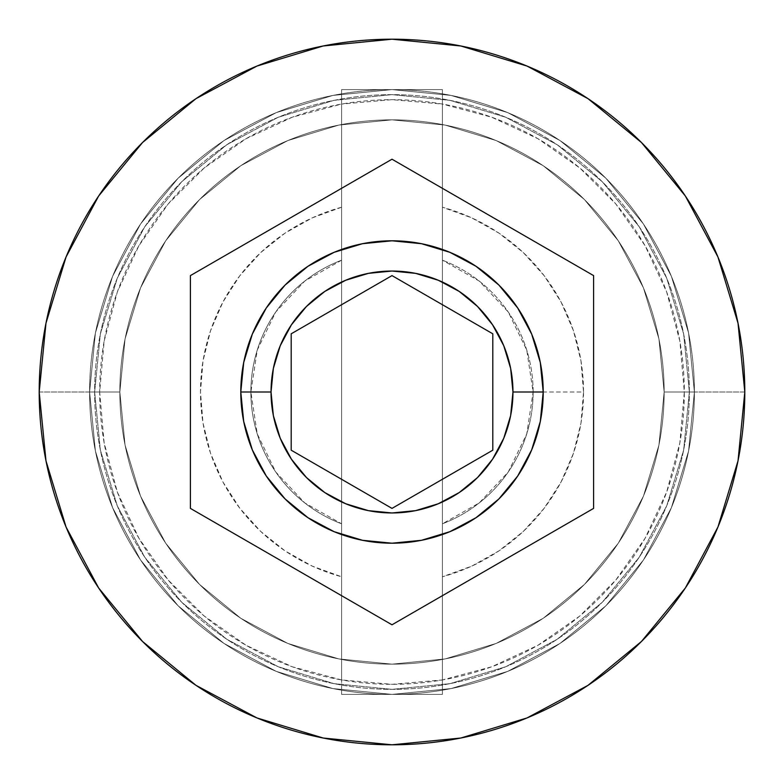<?xml version="1.0" encoding="UTF-8"?>
<svg xmlns="http://www.w3.org/2000/svg" width="784" height="784" viewBox="0 0 784 784"><rect width="100%" height="100%" fill="white"/><g stroke="black" fill="none" stroke-linecap="round" stroke-linejoin="round"><path stroke-width="0.59" stroke-dasharray="3.92 2.94" d="M664.156 392A272.156 272.156 0 0 0 392 119.844A272.156 272.156 0 0 0 119.844 392A272.156 272.156 0 0 1 392 119.844A272.156 272.156 0 0 1 664.156 392L658.932 445.096L643.439 496.154L618.292 543.204L584.443 584.443L543.204 618.292L496.154 643.439L445.096 658.932L392 664.156L338.904 658.932L287.846 643.439L240.796 618.292L199.557 584.443L165.708 543.204L140.561 496.154L125.068 445.096L119.844 392L125.068 338.904L140.561 287.846L165.708 240.796L199.557 199.557L240.796 165.708L287.846 140.561L338.904 125.068L392 119.844L445.096 125.068L496.154 140.561L543.204 165.708L584.443 199.557L618.292 240.796L643.439 287.846L658.932 338.904L664.156 392L658.932 338.904L643.439 287.846L618.292 240.796L584.443 199.557L543.204 165.708L496.154 140.561L445.096 125.068L392 119.844L338.904 125.068L287.846 140.561L240.796 165.708L199.557 199.557L165.708 240.796L140.561 287.846L125.068 338.904L119.844 392L125.068 445.096L140.561 496.154L165.708 543.204L199.557 584.443L240.796 618.292L287.846 643.439L338.904 658.932L392 664.156L445.096 658.932L496.154 643.439L543.204 618.292L584.443 584.443L618.292 543.204L643.439 496.154L658.932 445.096L664.156 392A272.156 272.156 0 0 1 392 664.156A272.156 272.156 0 0 1 119.844 392A272.156 272.156 0 0 0 392 664.156A272.156 272.156 0 0 0 664.156 392A272.156 272.156 0 0 0 392 119.844A272.156 272.156 0 0 0 119.844 392A272.156 272.156 0 0 1 392 119.844A272.156 272.156 0 0 1 664.156 392L658.932 445.096L643.439 496.154L618.292 543.204L584.443 584.443L543.204 618.292L496.154 643.439L445.096 658.932L392 664.156L338.904 658.932L287.846 643.439L240.796 618.292L199.557 584.443L165.708 543.204L140.561 496.154L125.068 445.096L119.844 392L125.068 338.904L140.561 287.846L165.708 240.796L199.557 199.557L240.796 165.708L287.846 140.561L338.904 125.068L392 119.844L445.096 125.068L496.154 140.561L543.204 165.708L584.443 199.557L618.292 240.796L643.439 287.846L658.932 338.904L664.156 392L658.932 338.904L643.439 287.846L618.292 240.796L584.443 199.557L543.204 165.708L496.154 140.561L445.096 125.068L392 119.844L338.904 125.068L287.846 140.561L240.796 165.708L199.557 199.557L165.708 240.796L140.561 287.846L125.068 338.904L119.844 392L125.068 445.096L140.561 496.154L165.708 543.204L199.557 584.443L240.796 618.292L287.846 643.439L338.904 658.932L392 664.156L445.096 658.932L496.154 643.439L543.204 618.292L584.443 584.443L618.292 543.204L643.439 496.154L658.932 445.096L664.156 392A272.156 272.156 0 0 1 392 664.156A272.156 272.156 0 0 1 119.844 392A272.156 272.156 0 0 0 392 664.156A272.156 272.156 0 0 0 664.156 392A272.156 272.156 0 0 1 392 664.156A272.156 272.156 0 0 1 119.844 392A272.156 272.156 0 0 1 392 119.844A272.156 272.156 0 0 1 664.156 392L694.399 392A302.399 302.399 0 0 0 392 89.601A302.399 302.399 0 0 0 89.601 392A302.399 302.399 0 0 1 392 89.601A302.399 302.399 0 0 1 694.399 392A302.399 302.399 0 0 0 392 89.601A302.399 302.399 0 0 0 89.601 392A302.399 302.399 0 0 1 392 89.601A302.399 302.399 0 0 1 694.399 392A302.399 302.399 0 0 1 392 694.399A302.399 302.399 0 0 1 89.601 392A302.399 302.399 0 0 0 392 694.399A302.399 302.399 0 0 0 694.399 392A302.399 302.399 0 0 1 392 694.399A302.399 302.399 0 0 1 89.601 392A302.399 302.399 0 0 0 392 694.399A302.399 302.399 0 0 0 694.399 392A302.399 302.399 0 0 0 392 89.601A302.399 302.399 0 0 0 89.601 392A302.399 302.399 0 0 1 392 89.601A302.399 302.399 0 0 1 694.399 392A302.399 302.399 0 0 0 392 89.601A302.399 302.399 0 0 0 89.601 392A302.399 302.399 0 0 1 392 89.601A302.399 302.399 0 0 1 694.399 392A302.399 302.399 0 0 1 392 694.399A302.399 302.399 0 0 1 89.601 392A302.399 302.399 0 0 0 392 694.399A302.399 302.399 0 0 0 694.399 392A302.399 302.399 0 0 1 392 694.399A302.399 302.399 0 0 1 89.601 392A302.399 302.399 0 0 0 392 694.399A302.399 302.399 0 0 0 694.399 392L684.324 392A292.324 292.324 0 0 0 341.599 104.056A292.324 292.324 0 0 0 99.676 392L89.601 392A302.399 302.399 0 0 1 392 89.601A302.399 302.399 0 0 1 694.399 392A302.399 302.399 0 0 0 392 89.601A302.399 302.399 0 0 0 89.601 392L119.844 392A272.156 272.156 0 0 1 392 119.844A272.156 272.156 0 0 1 664.156 392L694.399 392A302.399 302.399 0 0 0 392 89.601A302.399 302.399 0 0 0 89.601 392L119.844 392A272.156 272.156 0 0 1 392 119.844A272.156 272.156 0 0 1 664.156 392A272.156 272.156 0 0 0 392 119.844A272.156 272.156 0 0 0 119.844 392A272.156 272.156 0 0 1 392 119.844A272.156 272.156 0 0 1 664.156 392A272.156 272.156 0 0 0 392 119.844A272.156 272.156 0 0 0 119.844 392A272.156 272.156 0 0 1 392 119.844A272.156 272.156 0 0 1 664.156 392A272.156 272.156 0 0 0 392 119.844A272.156 272.156 0 0 0 119.844 392A272.156 272.156 0 0 0 392 664.156A272.156 272.156 0 0 0 664.156 392L658.932 445.096L643.439 496.154L618.292 543.204L584.443 584.443L543.204 618.292L496.154 643.439L445.096 658.932L392 664.156L338.904 658.932L287.846 643.439L240.796 618.292L199.557 584.443L165.708 543.204L140.561 496.154L125.068 445.096L119.844 392L125.068 338.904L140.561 287.846L165.708 240.796L199.557 199.557L240.796 165.708L287.846 140.561L338.904 125.068L392 119.844L445.096 125.068L496.154 140.561L543.204 165.708L584.443 199.557L618.292 240.796L643.439 287.846L658.932 338.904L664.156 392A272.156 272.156 0 0 1 392 664.156A272.156 272.156 0 0 1 119.844 392A272.156 272.156 0 0 0 392 664.156A272.156 272.156 0 0 0 664.156 392L658.932 445.096L643.439 496.154L618.292 543.204L584.443 584.443L543.204 618.292L496.154 643.439L445.096 658.932L392 664.156L338.904 658.932L287.846 643.439L240.796 618.292L199.557 584.443L165.708 543.204L140.561 496.154L125.068 445.096L119.844 392L125.068 338.904L140.561 287.846L165.708 240.796L199.557 199.557L240.796 165.708L287.846 140.561L338.904 125.068L392 119.844L445.096 125.068L496.154 140.561L543.204 165.708L584.443 199.557L618.292 240.796L643.439 287.846L658.932 338.904L664.156 392A272.156 272.156 0 0 1 392 664.156A272.156 272.156 0 0 1 119.844 392A272.156 272.156 0 0 0 392 664.156A272.156 272.156 0 0 0 664.156 392A272.156 272.156 0 0 1 392 664.156A272.156 272.156 0 0 1 119.844 392L39.2 392A352.8 352.8 0 0 1 392 39.2A352.8 352.8 0 0 1 744.8 392L694.399 392A302.399 302.399 0 0 0 392 89.601A302.399 302.399 0 0 0 89.601 392A302.399 302.399 0 0 1 392 89.601A302.399 302.399 0 0 1 694.399 392A302.399 302.399 0 0 0 392 89.601A302.399 302.399 0 0 0 89.601 392A302.399 302.399 0 0 1 392 89.601A302.399 302.399 0 0 1 694.399 392A302.399 302.399 0 0 0 392 89.601A302.399 302.399 0 0 0 89.601 392A302.399 302.399 0 0 1 392 89.601A302.399 302.399 0 0 1 694.399 392A302.399 302.399 0 0 0 392 89.601A302.399 302.399 0 0 0 89.601 392A302.399 302.399 0 0 1 392 89.601A302.399 302.399 0 0 1 694.399 392A302.399 302.399 0 0 0 392 89.601A302.399 302.399 0 0 0 89.601 392A302.399 302.399 0 0 0 392 694.399A302.399 302.399 0 0 0 694.399 392A302.399 302.399 0 0 1 392 694.399A302.399 302.399 0 0 1 89.601 392L95.413 450.996L112.622 507.728L140.561 560.001L178.174 605.826L223.999 643.439L276.272 671.378L333.004 688.587L392 694.399L450.996 688.587L507.728 671.378L560.001 643.439L605.826 605.826L643.439 560.001L671.378 507.728L688.587 450.996L694.399 392L688.587 333.004L671.378 276.272L643.439 223.999L605.826 178.174L560.001 140.561L507.728 112.622L450.996 95.413L392 89.601L333.004 95.413L276.272 112.622L223.999 140.561L178.174 178.174L140.561 223.999L112.622 276.272L95.413 333.004L89.601 392L95.413 333.004L112.622 276.272L140.561 223.999L178.174 178.174L223.999 140.561L276.272 112.622L333.004 95.413L392 89.601L450.996 95.413L507.728 112.622L560.001 140.561L605.826 178.174L643.439 223.999L671.378 276.272L688.587 333.004L694.399 392L688.587 450.996L671.378 507.728L643.439 560.001L605.826 605.826L560.001 643.439L507.728 671.378L450.996 688.587L392 694.399L333.004 688.587L276.272 671.378L223.999 643.439L178.174 605.826L140.561 560.001L112.622 507.728L95.413 450.996L89.601 392A302.399 302.399 0 0 0 392 694.399A302.399 302.399 0 0 0 694.399 392A302.399 302.399 0 0 1 392 694.399A302.399 302.399 0 0 1 89.601 392L95.413 450.996L112.622 507.728L140.561 560.001L178.174 605.826L223.999 643.439L276.272 671.378L333.004 688.587L392 694.399L450.996 688.587L507.728 671.378L560.001 643.439L605.826 605.826L643.439 560.001L671.378 507.728L688.587 450.996L694.399 392L688.587 333.004L671.378 276.272L643.439 223.999L605.826 178.174L560.001 140.561L507.728 112.622L450.996 95.413L392 89.601L333.004 95.413L276.272 112.622L223.999 140.561L178.174 178.174L140.561 223.999L112.622 276.272L95.413 333.004L89.601 392A302.399 302.399 0 0 0 392 694.399A302.399 302.399 0 0 0 694.399 392A302.399 302.399 0 0 1 392 694.399A302.399 302.399 0 0 1 89.601 392L95.413 450.996L112.622 507.728L140.561 560.001L178.174 605.826L223.999 643.439L276.272 671.378L333.004 688.587L392 694.399L450.996 688.587L507.728 671.378L560.001 643.439L605.826 605.826L643.439 560.001L671.378 507.728L688.587 450.996L694.399 392L688.587 333.004L671.378 276.272L643.439 223.999L605.826 178.174L560.001 140.561L507.728 112.622L450.996 95.413L392 89.601L333.004 95.413L276.272 112.622L223.999 140.561L178.174 178.174L140.561 223.999L112.622 276.272L95.413 333.004L89.601 392A302.399 302.399 0 0 0 392 694.399A302.399 302.399 0 0 0 694.399 392A302.399 302.399 0 0 1 392 694.399A302.399 302.399 0 0 1 89.601 392A302.399 302.399 0 0 0 392 694.399A302.399 302.399 0 0 0 694.399 392L744.8 392A352.8 352.8 0 0 1 392 744.8A352.8 352.8 0 0 1 39.2 392L89.601 392A302.399 302.399 0 0 0 392 694.399A302.399 302.399 0 0 0 694.399 392L664.156 392A272.156 272.156 0 0 1 392 664.156A272.156 272.156 0 0 1 119.844 392L89.601 392A302.399 302.399 0 0 0 392 694.399A302.399 302.399 0 0 0 694.399 392L664.156 392M689.361 392A297.361 297.361 0 0 0 392 94.639A297.361 297.361 0 0 0 94.639 392A297.361 297.361 0 0 0 392 689.361A297.361 297.361 0 0 0 689.361 392A297.361 297.361 0 0 1 392 689.361A297.361 297.361 0 0 1 94.639 392A297.361 297.361 0 0 1 392 94.639A297.361 297.361 0 0 1 689.361 392L683.648 450.016L666.723 505.798L639.244 557.208L602.269 602.269L557.208 639.244L505.798 666.723L450.016 683.648L392 689.361L333.984 683.648L278.202 666.723L226.792 639.244L181.731 602.269L144.756 557.208L117.277 505.798L100.352 450.016L94.639 392L100.352 333.984L117.277 278.202L144.756 226.792L181.731 181.731L226.792 144.756L278.202 117.277L333.984 100.352L392 94.639L450.016 100.352L505.798 117.277L557.208 144.756L602.269 181.731L639.244 226.792L666.723 278.202L683.648 333.984L689.361 392L683.648 333.984L666.723 278.202L639.244 226.792L602.269 181.731L557.208 144.756L505.798 117.277L450.016 100.352L392 94.639L333.984 100.352L278.202 117.277L226.792 144.756L181.731 181.731L144.756 226.792L117.277 278.202L100.352 333.984L94.639 392L100.352 450.016L117.277 505.798L144.756 557.208L181.731 602.269L226.792 639.244L278.202 666.723L333.984 683.648L392 689.361L450.016 683.648L505.798 666.723L557.208 639.244L602.269 602.269L639.244 557.208L666.723 505.798L683.648 450.016L689.361 392M543.204 392A151.204 151.204 0 0 0 392 240.796A151.204 151.204 0 0 0 240.796 392A151.204 151.204 0 0 0 392 543.204A151.204 151.204 0 0 0 543.204 392M533.12 392A141.12 141.12 0 0 1 442.401 523.81A141.12 141.12 0 0 0 533.12 392L583.521 392A191.521 191.521 0 0 1 442.401 576.769L442.401 523.81A141.12 141.12 0 0 0 442.401 260.19L442.401 104.056L491.676 117.198L537.922 138.709L579.729 167.923L615.812 203.958L645.085 245.725L666.655 291.932L679.875 341.197L684.324 392L679.875 442.803L666.655 492.068L645.085 538.275L615.812 580.042L579.729 616.077L537.922 645.291L491.676 666.802L442.401 679.944L442.401 576.769L471.723 566.136L498.938 550.887L523.31 531.415L544.204 508.248L561.06 481.993L573.427 453.358L580.983 423.095L583.521 392L580.983 360.905L573.427 330.642L561.06 302.007L544.204 275.752L523.31 252.585L498.938 233.113L471.723 217.864L442.401 207.231A191.521 191.521 0 0 1 583.521 392L533.12 392A141.12 141.12 0 0 0 442.401 260.19A141.12 141.12 0 0 1 533.12 392L526.76 350.105L508.248 311.993L479.259 281.093L442.401 260.19L442.401 523.81L479.259 502.907L508.248 472.007L526.76 433.895L533.12 392M341.599 576.769L341.599 679.944L292.324 666.802L246.078 645.291L204.271 616.077L168.188 580.042L138.915 538.275L117.345 492.068L104.125 442.803L99.676 392L104.125 341.197L117.345 291.932L138.915 245.725L168.188 203.958L204.271 167.923L246.078 138.709L292.324 117.198L341.599 104.056L341.599 207.231L312.277 217.864L285.062 233.113L260.69 252.585L239.796 275.752L222.94 302.007L210.573 330.642L203.017 360.905L200.479 392L203.017 423.095L210.573 453.358L222.94 481.993L239.796 508.248L260.69 531.415L285.062 550.887L312.277 566.136L341.599 576.769A191.521 191.521 0 0 1 341.599 207.231L341.599 260.19A141.12 141.12 0 0 0 341.599 523.81L341.599 576.769L341.599 523.81A141.12 141.12 0 0 1 341.599 260.19A141.12 141.12 0 0 0 341.599 523.81L341.599 260.19L304.741 281.093L275.752 311.993L257.24 350.105L250.88 392L257.24 433.895L275.752 472.007L304.741 502.907L341.599 523.81L341.599 89.601L442.401 89.601L442.401 104.056L392 99.676L341.599 104.056L341.599 89.601L341.599 679.944A292.324 292.324 0 0 0 684.324 392L694.399 392A302.399 302.399 0 0 1 392 694.399A302.399 302.399 0 0 1 89.601 392L99.676 392A292.324 292.324 0 0 0 341.599 679.944L392 684.324L442.401 679.944L442.401 694.399L341.599 694.399L341.599 576.769M593.596 275.605L392 159.211L190.404 275.605L190.404 508.395L392 624.789L593.596 508.395L593.596 275.605M492.803 333.808L392 275.605L291.197 333.808L291.197 450.192L392 508.395L492.803 450.192L492.803 333.808M442.401 104.056L442.401 694.399L442.401 104.056M341.599 89.601L442.401 89.601L341.599 89.601L341.599 694.399L442.401 694.399L341.599 694.399L442.401 694.399L442.401 89.601L341.599 89.601"/><path stroke-width="1.18" d="M543.204 392A151.204 151.204 0 0 0 392 240.796A151.204 151.204 0 0 0 240.796 392L271.039 392A120.961 120.961 0 0 1 392 271.039A120.961 120.961 0 0 1 512.961 392L543.204 392L540.294 421.498L531.689 449.859L517.714 476.006L498.918 498.918L476.006 517.714L449.859 531.689L421.498 540.294L392 543.204L362.502 540.294L334.141 531.689L307.994 517.714L285.082 498.918L266.286 476.006L252.311 449.859L243.706 421.498L240.796 392A151.204 151.204 0 0 1 392 240.796A151.204 151.204 0 0 1 543.204 392A151.204 151.204 0 0 1 392 543.204A151.204 151.204 0 0 1 240.796 392L243.706 362.502L252.311 334.141L266.286 307.994L285.082 285.082L307.994 266.286L334.141 252.311L362.502 243.706L392 240.796L421.498 243.706L449.859 252.311L476.006 266.286L498.918 285.082L517.714 307.994L531.689 334.141L540.294 362.502L543.204 392L512.961 392L510.639 368.402L503.749 345.715L492.577 324.801L477.534 306.466L459.199 291.423L438.285 280.251L415.598 273.361L392 271.039L368.402 273.361L345.715 280.251L324.801 291.423L306.466 306.466L291.423 324.801L280.251 345.715L273.361 368.402L271.039 392L273.361 415.598L280.251 438.285L291.423 459.199L306.466 477.534L324.801 492.577L345.715 503.749L368.402 510.639L392 512.961L415.598 510.639L438.285 503.749L459.199 492.577L477.534 477.534L492.577 459.199L503.749 438.285L510.639 415.598L512.961 392A120.961 120.961 0 0 1 392 512.961A120.961 120.961 0 0 1 271.039 392L240.796 392A151.204 151.204 0 0 0 392 543.204A151.204 151.204 0 0 0 543.204 392M39.2 392A352.8 352.8 0 0 1 392 39.2A352.8 352.8 0 0 1 744.8 392A352.8 352.8 0 0 0 392 39.2A352.8 352.8 0 0 0 39.2 392L45.982 460.825L66.052 527.015L98.657 588.01L142.531 641.469L195.99 685.343L256.985 717.948L323.175 738.018L392 744.8L460.825 738.018L527.015 717.948L588.01 685.343L641.469 641.469L685.343 588.01L717.948 527.015L738.018 460.825L744.8 392L738.018 323.175L717.948 256.985L685.343 195.99L641.469 142.531L588.01 98.657L527.015 66.052L460.825 45.982L392 39.2L323.175 45.982L256.985 66.052L195.99 98.657L142.531 142.531L98.657 195.99L66.052 256.985L45.982 323.175L39.2 392A352.8 352.8 0 0 0 392 744.8A352.8 352.8 0 0 0 744.8 392A352.8 352.8 0 0 1 392 744.8A352.8 352.8 0 0 1 39.2 392M392 159.211L593.596 275.605L593.596 508.395L392 624.789L190.404 508.395L190.404 275.605L392 159.211L593.596 275.605L392 159.211L190.404 275.605L190.404 508.395L392 624.789L593.596 508.395L593.596 275.605L593.596 508.395L392 624.789L190.404 508.395L190.404 275.605L392 159.211M392 275.605L492.803 333.808L492.803 450.192L392 508.395L291.197 450.192L291.197 333.808L392 275.605L492.803 333.808L392 275.605L291.197 333.808L291.197 450.192L392 508.395L492.803 450.192L492.803 333.808L492.803 450.192L392 508.395L291.197 450.192L291.197 333.808L392 275.605"/></g></svg>
